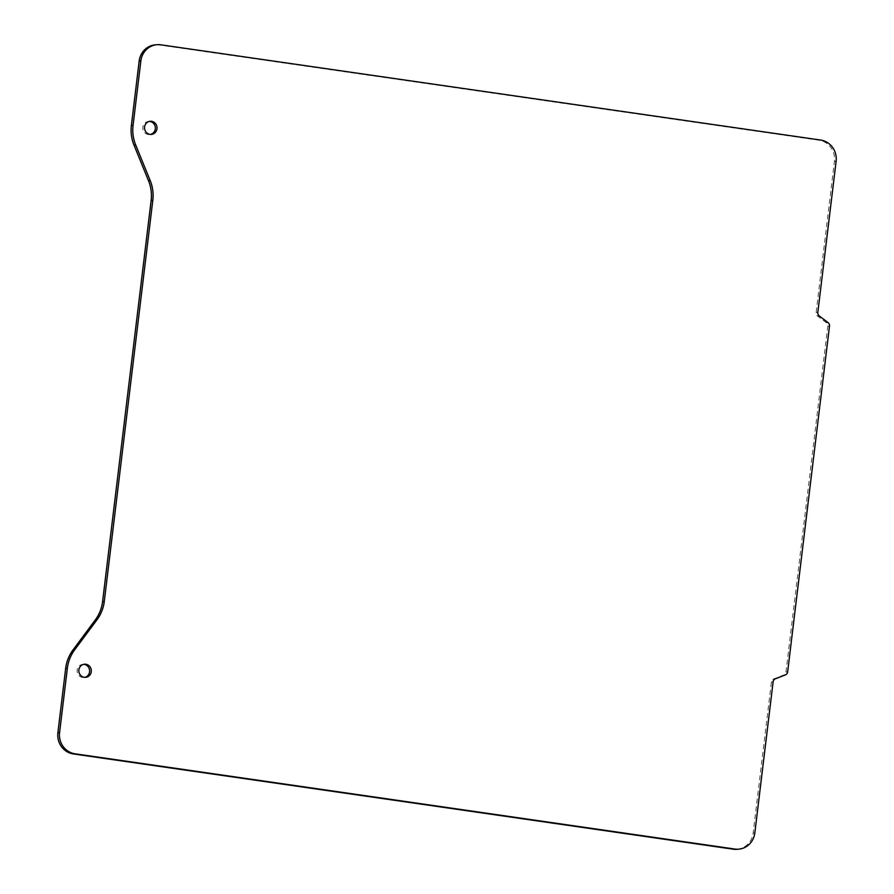 <?xml version="1.0" encoding="UTF-8"?>
<svg xmlns="http://www.w3.org/2000/svg" width="894" height="894" viewBox="0 0 894 894"><rect width="100%" height="100%" fill="white"/><g stroke="black" fill="none" stroke-linecap="round" stroke-linejoin="round"><path stroke-width="0.67" stroke-dasharray="4.47 3.35" d="M83.667 664.343A6.593 6.247 85 0 0 77.141 670.746A6.593 6.247 85 0 0 84.796 677.35M149.365 121.405A6.593 6.247 85 0 0 142.85 127.808A6.593 6.247 85 0 0 150.505 134.424M737.058 849.3A18.841 17.846 85 0 0 753.139 833.085L771.433 681.966A3.766 3.565 -95 0 1 773.712 678.937L783.692 675.048A3.766 3.565 85 0 0 785.971 672.031L827.81 326.254A3.766 3.565 85 0 0 826.324 322.689L817.619 316.107A3.766 3.565 -95 0 1 816.133 312.542L834.426 161.412A18.841 17.846 85 0 0 818.971 140.202L159.143 44.957A18.841 17.846 85 0 0 155.254 44.845M753.139 833.085L754.827 832.94M159.143 44.957L160.819 44.812M818.971 140.202L820.658 140.056M834.426 161.412L836.114 161.266M816.133 312.542L817.82 312.397M817.619 316.107L819.295 315.962M826.324 322.689L828.012 322.544M827.81 326.254L829.498 326.109M785.971 672.031L787.648 671.886M783.692 675.048L785.368 674.903M773.712 678.937L775.389 678.792M771.433 681.966L773.12 681.82M83.958 677.484L85.645 677.339M82.818 664.354L84.505 664.208M149.667 134.547L151.343 134.402M148.527 121.416L150.203 121.271"/><path stroke-width="1.34" d="M84.282 677.306A6.593 6.247 -95 0 1 84.505 664.208A6.593 6.247 -95 0 1 91.3 670.232A6.593 6.247 -95 0 1 84.282 677.306M84.796 677.35A6.593 6.247 85 0 0 83.667 664.343M149.991 134.368A6.593 6.247 -95 0 1 150.203 121.271A6.593 6.247 -95 0 1 156.998 127.294A6.593 6.247 -95 0 1 149.991 134.368M150.505 134.424A6.593 6.247 85 0 0 149.365 121.405M156.942 44.7L155.254 44.845A18.841 17.846 85 0 0 139.173 61.06L131.384 125.428A37.682 35.693 85 0 0 134.011 145.13L148.505 180.711A37.682 35.693 -95 0 1 151.142 200.412L102.598 601.55A37.682 35.693 -95 0 1 95.367 619.833L72.906 650.083A37.682 35.693 85 0 0 65.675 668.366L57.886 732.734A18.841 17.846 85 0 0 73.342 753.944L733.181 849.188A18.841 17.846 85 0 0 737.058 849.3L738.746 849.155A18.841 17.846 85 0 0 754.827 832.94L773.12 681.82A3.766 3.565 -95 0 1 775.389 678.792L785.368 674.903A3.766 3.565 85 0 0 787.648 671.886L829.498 326.109A3.766 3.565 85 0 0 828.012 322.544L819.295 315.962A3.766 3.565 -95 0 1 817.82 312.397L836.114 161.266A18.841 17.846 85 0 0 820.658 140.056L160.819 44.812A18.841 17.846 85 0 0 156.942 44.7A18.841 17.846 85 0 0 140.861 60.915L133.072 125.283A37.682 35.693 85 0 0 135.698 144.984L150.192 180.566A37.682 35.693 -95 0 1 152.818 200.267L104.285 601.405A37.682 35.693 -95 0 1 97.055 619.687L74.593 649.938A37.682 35.693 85 0 0 67.363 668.22L59.574 732.588A18.841 17.846 85 0 0 75.029 753.798L734.857 849.043A18.841 17.846 85 0 0 738.746 849.155M733.181 849.188L734.857 849.043M73.342 753.944L75.029 753.798M57.886 732.734L59.574 732.588M65.675 668.366L67.363 668.22M72.906 650.083L74.593 649.938M95.367 619.833L97.055 619.687M102.598 601.55L104.285 601.405M151.142 200.412L152.818 200.267M148.505 180.711L150.192 180.566M134.011 145.13L135.698 144.984M131.384 125.428L133.072 125.283M139.173 61.06L140.861 60.915"/></g></svg>
